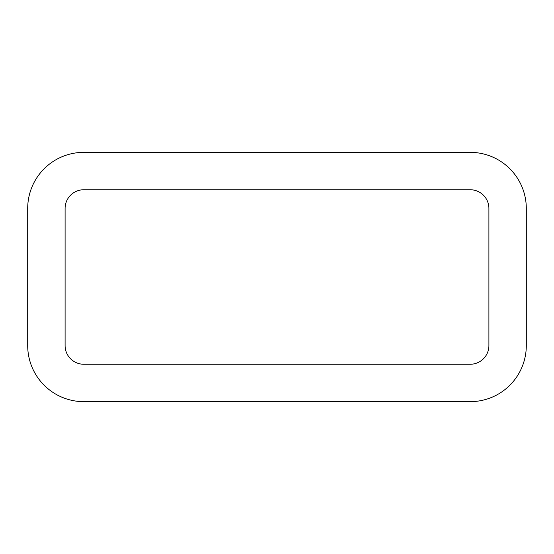 <?xml version="1.0" encoding="UTF-8"?>
<svg xmlns="http://www.w3.org/2000/svg" width="554" height="554" viewBox="0 0 554 554"><rect width="100%" height="100%" fill="white"/><g stroke="black" fill="none" stroke-linecap="round" stroke-linejoin="round"><path stroke-width="0.83" d="M83.793 364.255L470.207 364.255A18.698 18.698 0 0 0 488.905 345.558L488.905 208.442A18.698 18.698 0 0 0 470.207 189.745L83.793 189.745A18.698 18.698 0 0 0 65.095 208.442L65.095 345.558A18.698 18.698 0 0 0 83.793 364.255M526.3 345.558L526.3 208.442A56.093 56.093 0 0 0 470.207 152.35L83.793 152.35A56.093 56.093 0 0 0 27.7 208.442L27.7 345.558A56.093 56.093 0 0 0 83.793 401.65L470.207 401.65A56.093 56.093 0 0 0 526.3 345.558"/></g></svg>
